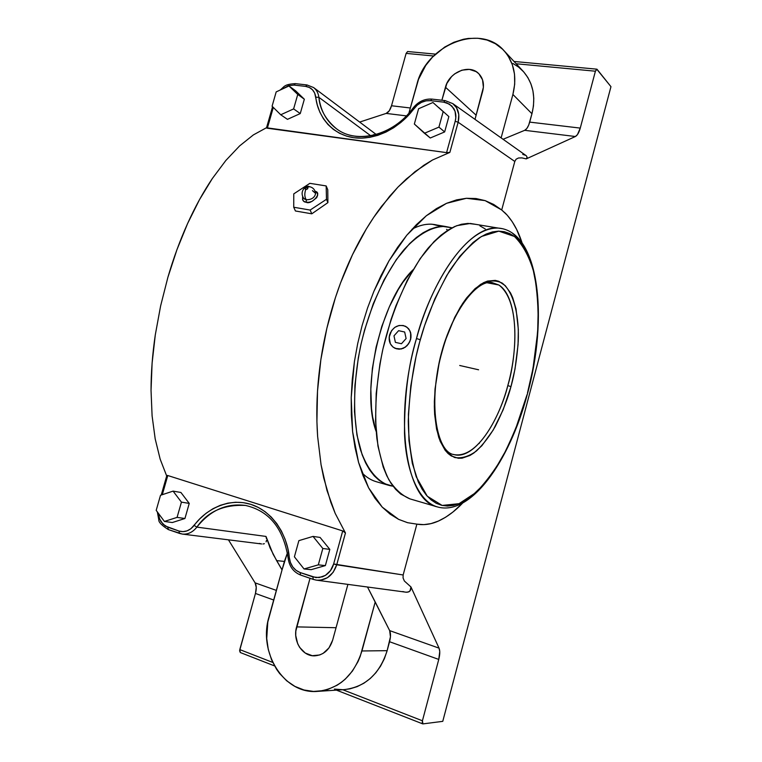 <?xml version="1.0" encoding="UTF-8"?>
<svg xmlns="http://www.w3.org/2000/svg" width="762" height="762" viewBox="0 0 762 762"><rect width="100%" height="100%" fill="white"/><g stroke="black" fill="none" stroke-linecap="round" stroke-linejoin="round"><path stroke-width="1.14" d="M446.551 229.343L447.799 230.229M266.9 128.149L273.31 107.423L267.338 128.235L446.58 152.629L455.19 121.263L455.809 117.834L455.066 111.3L451.885 106.042L446.78 102.832L443.741 102.156L444.96 100.584L443.741 102.156L430.654 100.66L431.854 99.098L430.654 100.66L443.741 102.156L449.523 104.146L453.761 108.461C455.962 112.405 456.438 116.681 455.19 121.263L458.143 122.244L514.798 161.458L501.701 209.979L507.254 215.217L512.255 221.752L516.674 229.495L522.008 242.697C518.141 230.743 512.807 221.132 506.006 213.874L501.701 209.979L485.146 200.625L466.439 198.282L446.542 203.321L426.329 215.751L406.775 235.239L389.011 260.795L373.828 291.465L367.513 308.124L362.102 325.584L357.711 343.51L354.425 361.54L351.215 397.621L352.615 431.673L358.559 462.372L368.608 487.832L382.238 507.13L398.621 519.36L407.603 522.694L416.881 524.142C423.948 525.361 431.168 524.323 438.55 520.998C446.97 517.112 454.981 511.15 462.591 503.139L452.99 511.978L445.665 517.207L438.321 521.103L431.025 523.608L423.853 524.637L416.881 524.142L403.155 574.977L333.642 563.975C332.299 568.833 329.555 572.633 325.403 575.386L319.221 577.577L312.877 576.91L300.161 572.557L300.552 575.024L313.163 579.339M412.08 229.152C422.358 223.628 432.083 222.723 441.274 226.438L432.187 224.238C425.815 223.78 419.119 225.419 412.08 229.152M306.191 202.235C310.925 205.283 323.031 192.853 315.116 191.281L317.392 193.338L317.621 195.415L316.687 197.672L312.039 201.368L309.039 202.235L306.191 202.235L306.295 199.777L306.191 202.235C303.447 202.101 302.266 200.282 302.647 196.767L302.59 199.787L303.924 201.378L306.191 202.235M312.458 190.586L315.62 193.481C314.725 197.625 311.62 199.72 306.295 199.777L303.638 198.291M305.705 189.576C304.352 193.777 304.543 197.177 306.295 199.777C304.543 197.177 304.352 193.777 305.705 189.576L305.152 188.262L307.191 187.376C305.029 187.833 304.533 188.566 305.705 189.576C307.877 189.109 308.372 188.376 307.191 187.376L307.753 188.681L305.705 189.576M309.696 186.7L307.191 187.376L309.696 186.7M527.152 394.887C509.559 461.124 470.668 516.874 437.064 506.825L439.074 507.359L437.064 506.825C405.965 500.51 393.087 419.043 416.49 338.528L420.281 339.728L419.691 341.871C413.423 364.103 409.623 390.439 408.28 420.881C408.584 441.141 411.242 459.8 416.252 476.841L427.253 496.205L442.141 505.435L459.057 503.672L475.926 492.528C486.527 481.47 495.824 468.811 503.815 454.533C514.55 432.759 522.284 412.833 527.009 394.745L515.417 429.52L505.873 450.58L495.186 469.154L483.632 484.584L471.554 496.243L465.439 500.472L459.343 503.558L453.314 505.425L447.427 506.035L441.731 505.339L436.283 503.311L431.159 499.939L426.406 495.224L422.091 489.166L418.262 481.813L412.328 463.401L408.956 440.617L408.413 414.385L410.804 385.867L416.062 356.464L419.691 341.871L424.615 325.526L434.854 298.837L446.742 275.492L459.667 256.489L473.012 242.545L479.641 237.611L486.146 234.067L492.471 231.915L498.548 231.143L504.32 231.715L509.74 233.601L514.779 236.734L519.379 241.059L523.523 246.507L527.18 252.994L532.981 268.776L536.677 287.731L538.22 309.124L537.658 332.251L532.981 368.627L527.485 392.963C532.505 374.704 536 352.596 537.982 326.631C538.534 308.877 537.305 291.37 534.305 274.11C529.942 257.832 523.313 245.288 514.426 236.458L498.824 231.143L481.489 236.477C469.763 244.954 459.029 256.565 449.275 271.291C435.921 294.942 426.253 317.754 420.281 339.728L416.49 338.528C426.463 297.79 460.981 226.914 498.262 228.076L502.882 228.771L498.262 228.076C539.515 231.057 548.592 318.259 527.161 394.859M512.702 233.534C517.312 237.068 521.284 241.983 524.627 248.26M498.862 285.007L491.871 282.512L498.862 285.007C516.436 295.78 519.77 343.091 507.797 385.61C515.245 362.664 522.103 302.343 498.862 285.007L487.328 282.816L498.862 285.007M453.314 454.4L454.066 454.619C480.041 459.124 502.415 408.946 507.797 385.61L510.978 386.61C507.759 398.831 502.501 412.137 495.214 426.539C489.804 435.893 483.584 444.008 476.545 450.885C469.154 456.4 461.867 458.619 454.695 457.543C448.037 454.095 442.732 447.427 438.798 437.531C435.874 426.377 434.388 414.404 434.35 401.612C435.35 382.534 437.779 366.084 441.655 352.282L442.055 350.815C445.808 336.947 451.876 322.421 460.277 307.248C466.42 297.713 473.25 290.055 480.746 284.283C488.404 280.321 495.548 279.921 502.196 283.093C514.579 292.722 519.236 318.145 518.236 341.271C516.979 358.473 514.674 373.151 511.331 385.305L510.978 386.61L507.797 385.61C496.843 426.939 472.611 459.857 454.066 454.619L453.857 454.562M361.95 472.783C366.227 477.145 370.875 480.079 375.904 481.594L376.476 481.755C371.18 480.27 366.341 477.279 361.95 472.783M390.192 485.699L388.601 485.27C376.58 480.793 367.217 469.001 360.502 449.904C352.72 423.091 352.577 384.743 360.683 345.767C369.551 306.934 385.81 271.462 404.308 249.336C418.576 233.982 432.225 226.352 445.246 226.447L452.037 227.8L442.474 226.381L436.216 227.2L429.73 229.324L423.091 232.772L416.366 237.534L409.632 243.602L396.43 259.451L384.115 279.759L373.294 303.686L364.541 330.146L361.093 343.919L358.311 357.845L354.911 385.429L354.463 411.547L356.94 434.988L362.131 454.724L365.646 462.963L369.694 470.021L374.247 475.85L379.219 480.412L384.553 483.699L393.059 486.213L390.192 485.699M413.071 269.758C380.752 300.561 360.407 389.706 376.161 431.492L372.666 417.119L371.513 408.356L370.827 389.144L372.38 368.417L376.114 347.129L381.857 326.26L389.353 306.791L398.231 289.608L403.05 282.102L413.071 269.758M475.859 224.371L470.316 223.457L456.886 225.647C447.408 230.029 437.826 237.515 428.13 248.136C408.946 271.758 391.925 309.591 382.486 350.949C376.133 382.715 374.266 411.899 376.876 438.512C379.4 454.809 383.381 468.535 388.82 479.679C394.945 489.128 401.984 495.529 409.946 498.881L400.726 494.062L395.621 489.318L390.963 483.222L386.81 475.793L383.229 467.096L377.971 446.18L375.561 421.234L376.199 393.363L379.933 363.874L382.924 348.977L390.944 319.802L395.888 305.895L407.279 280.283L420.195 258.575L433.969 241.668L440.969 235.21L447.942 230.143L454.8 226.485L461.486 224.247L467.925 223.409L475.859 224.371M409.946 498.881L437.064 506.825C417.633 501.082 405.708 468.792 404.498 433.121C404.422 395.945 408.422 364.417 416.49 338.528C434.816 271.701 471.945 225.038 498.262 228.076L470.316 223.457M389.144 337.195L391.592 330.594L394.887 327.308L398.974 325.517L403.241 325.498L407.022 327.26L409.756 330.546L411.004 334.861L410.585 339.538L410.651 332.651L408.699 328.822L405.575 326.336L408.699 328.822L410.651 332.651L411.013 337.204L409.756 341.795L407.07 345.71L403.346 348.329L399.126 349.234L395.24 348.405L401.26 349.006L405.308 347.205L408.565 343.881L410.585 339.538L408.546 343.862L405.203 347.158L401.088 348.929L396.821 348.91L393.049 347.11L390.354 343.805L389.144 337.195L390.411 332.642M510.978 386.61L515.007 369.018L518.055 344.729L518.331 329.394L516.036 308.943L512.721 297.723L510.559 293.018L505.273 285.655L498.853 281.321L495.281 280.387L487.556 281.073L483.47 282.721L475.078 288.636L466.639 297.894L462.524 303.686L454.724 317.344L444.76 341.89L439.388 361.426L435.035 388.953L434.33 406.346L434.645 414.461L436.578 429.111L440.131 441.169L445.103 450.209L448.056 453.504L451.266 455.952L458.324 458.276L462.096 458.172L469.935 455.476L473.926 452.952L481.879 445.703L493.233 430.006L503.158 409.785L510.978 386.61M391.63 330.603L389.572 334.88C392.821 326.879 398.097 324.002 405.384 326.241C410.108 329.022 411.842 333.451 410.585 339.538C407.413 347.415 402.241 350.339 395.059 348.32C390.115 345.586 388.287 341.109 389.572 334.88L389.172 339.528M479.86 225.809L485.242 228.952M479.441 442.979L479.174 443.503M315.62 193.481C314.725 197.625 311.62 199.72 306.295 199.777L304.152 198.853M288.969 85.973L276.187 91.897L272.082 106.213L280.74 114.767L293.618 108.909L297.752 94.44L288.969 85.973L295.608 90.802L288.969 85.973L297.752 94.44L304.343 99.222L295.608 90.802L304.343 99.222L297.752 94.44L293.618 108.909L300.257 113.567L304.343 99.222L300.257 113.567L293.618 108.909L280.74 114.767L272.082 106.213L276.187 91.897L288.969 85.973M414.347 124.035L424.434 133.274L438.922 127.121L443.179 111.643L432.94 102.499L418.595 108.737L414.347 124.035L418.595 108.737L432.94 102.499L443.179 111.643L438.922 127.121L444.656 131.921L448.866 116.586L438.693 107.49L448.866 116.586L444.656 131.921L438.922 127.121L424.434 133.274L430.273 137.998L444.656 131.921L430.273 137.998L414.347 124.035M181.432 502.139L173.079 491.119L160.515 495.281L156.191 510.359L164.411 521.446L177.079 517.388L181.432 502.139L189.243 503.396L180.918 492.471L173.079 491.119L180.918 492.471L189.243 503.396L181.432 502.139L177.079 517.388L184.937 518.503L189.243 503.396L184.937 518.503L177.079 517.388L164.411 521.446L172.336 522.532L184.937 518.503L172.336 522.532L164.411 521.446L156.191 510.359L160.515 495.281L173.079 491.119L181.432 502.139M322.821 548.488L313.03 536.41L298.875 540.639L294.399 556.812L304.038 568.957L318.316 564.852L322.821 548.488L329.822 549.383L320.078 537.429L313.03 536.41L320.078 537.429L329.822 549.383L322.821 548.488L318.316 564.852L325.364 565.594L329.822 549.383L325.364 565.594L318.316 564.852L304.038 568.957L311.182 569.662L325.364 565.594L311.182 569.662L304.038 568.957L294.399 556.812L298.875 540.639L313.03 536.41L322.821 548.488M313.325 579.415L316.621 580.168C326.279 580.587 332.984 575.453 336.728 564.775L345.453 532.99L335.194 513.378L330.813 502.31L323.707 477.907L321.05 464.677L317.63 436.493L316.916 421.681L317.516 391.039L320.859 359.654L326.869 328.26L335.423 297.628L340.585 282.826L352.501 254.679L366.284 229.01L373.761 217.275L389.649 196.272L397.964 187.109L406.451 178.88L423.758 165.316L432.492 160.01L449.866 152.4L458.143 122.244L514.798 161.458L516.112 159.191L518.512 157.991L521.932 157.896L526.237 158.887L527.142 157.286L526.323 155.772L452.742 103.575L456.562 107.785L458.8 114.567L458.143 122.244L455.19 121.263L446.58 152.629L449.866 152.4L458.143 122.244C459.981 114.233 458.181 108.014 452.733 103.594L445.094 100.603L431.854 99.098C424.377 98.669 418.062 101.708 412.909 108.204L413.785 108.804L412.918 108.214C393.24 135.56 356.721 144.37 336.642 128.892C326.584 121.406 320.659 110.881 318.878 97.307C319.792 109.261 325.717 119.796 336.642 128.892C357.283 144.628 393.687 135.579 413.195 108.48M279.93 90.164C284.54 86.878 283.445 84.344 295.37 83.639L294.103 85.087L288.427 85.677L294.103 85.087L305.657 86.401L309.401 87.497L312.496 89.792L314.696 93.107L317.287 104.927L319.85 112.147L323.431 118.729L327.965 124.52L333.394 129.416L339.604 133.302L346.491 136.093L353.911 137.722L361.721 138.141L369.78 137.341L377.904 135.312L385.934 132.083L393.697 127.73L401.031 122.32L407.775 115.967L417.29 105.08L421.5 102.356L426.072 100.841L430.654 100.66C424.082 100.232 418.462 102.946 413.785 108.804C402.441 124.978 377.638 140.941 353.911 137.722C330.232 134.407 317.287 114.005 315.801 97.193L318.878 97.307L315.801 97.193C314.763 90.945 311.382 87.344 305.657 86.401L307.096 84.963L295.37 83.639L294.103 85.087L305.657 86.401L306.924 84.944L313.563 87.525C316.544 89.83 318.316 93.088 318.878 97.307L370.713 135.75L318.878 97.307C318.316 93.107 316.563 89.859 313.601 87.554L307.381 85.106M287.455 119.348L280.74 114.767L287.455 119.348L300.257 113.567L287.455 119.348M293.761 193.881L309.858 183.337L326.174 185.938L326.479 199.292L310.134 210.055L293.732 207.245L293.761 193.881L293.732 207.245L295.427 210.979L293.732 207.245L310.134 210.055L311.791 213.817L295.427 210.979L311.791 213.817L310.134 210.055L326.479 199.292L327.898 202.625L311.791 213.817L327.898 202.625L326.479 199.292L326.174 185.938L309.858 183.337L293.761 193.881M179.546 533.438L178.956 531.038L167.783 527.199L162.992 524.17L159.658 519.046L158.325 513.245L159.658 519.046L161.106 521.827L165.24 525.98L178.956 531.038L182.966 531.657L187.042 530.876L190.881 528.733L199.796 518.855L206.121 513.255L212.989 508.711L220.285 505.32L227.876 503.149L235.61 502.253L243.345 502.663L250.927 504.377L258.213 507.387L265.033 511.645L271.262 517.065L276.758 523.561L281.407 531.009L285.093 539.258L287.741 548.145L289.284 557.489L288.103 557.927L289.284 557.489C290.322 565.042 293.951 570.062 300.161 572.557L300.542 575.024L313.258 579.396L312.877 576.91L313.258 579.396L316.297 580.139M245.516 505.444C223.742 504.377 207.521 511.607 196.872 527.113C210.312 510.245 226.524 503.025 245.516 505.444C269.177 510.845 283.369 528.314 288.093 557.87C289.217 566.356 293.37 572.072 300.552 575.024L300.619 575.043M288.427 85.677L282.388 89.021L288.427 85.677M317.687 691.372L344.205 689.62C365.322 687.01 379.638 674.027 387.144 650.672L389.553 641.728L438.76 659.435L422.424 720.785L342.729 689.715L422.424 720.785L438.76 659.435L439.75 651.491L439.045 648.148L410.966 586.959L404.384 581.025L403.069 577.977L403.155 574.977L336.728 564.775L333.175 572.281L327.479 577.691L320.535 580.187L316.621 580.177L406.47 592.255L409.118 591.722L410.651 589.921L410.966 586.959L439.045 648.148L389.658 630.612L439.045 648.148C440.103 650.748 439.998 654.51 438.76 659.435L389.553 641.728C390.782 636.908 390.82 633.203 389.658 630.612L375.218 601.98L361.931 650.967L387.144 650.672L390.439 636.832L389.658 630.612L367.522 587.054L375.218 601.98L360.207 656.377L358.035 661.568L352.425 671.065L345.338 679.056L341.328 682.4L337.071 685.248L327.965 689.381L323.212 690.629L313.553 691.439L304 690.001L294.932 686.41L286.693 680.809L279.578 673.456L276.53 669.207L271.567 659.787L268.272 649.434L266.729 638.537L267.795 622.059L282.045 569.909L273.11 554.231L265.986 536.429L196.872 527.113C192.786 532.228 187.957 534.553 182.404 534.086L179.461 533.41L178.956 531.038C184.671 532.667 189.728 530.79 194.148 525.409L196.872 527.113L194.148 525.409C204.873 510.378 227.79 497.148 250.927 504.377C274.072 511.712 287.798 537.334 289.284 557.489L290.436 562.527L292.77 566.938L296.094 570.376L300.161 572.557L316.001 577.606L322.393 576.834L325.403 575.386L330.479 570.614L333.642 563.975L336.728 564.775L345.453 532.99L343.31 531.162L342.709 530.923L333.642 563.975L342.709 530.923L167.783 475.526L162.296 494.69L167.783 475.526L342.709 530.923L345.453 532.99L335.194 513.378L326.974 490.471L321.05 464.677L317.63 436.493C316.23 416.509 316.64 396.145 318.849 375.399C321.126 354.168 325.126 333.299 330.841 312.801C336.575 292.322 343.795 272.948 352.501 254.679C361.026 236.858 370.713 220.742 381.572 206.34L397.964 187.109L415.071 171.602L432.492 160.01L449.866 152.4L446.58 152.629L266.538 127.768M327.765 189.719L326.174 185.938L327.765 189.719L327.898 202.625L327.765 189.719M168.373 529.6L167.783 527.199L168.316 529.58L179.365 533.362M344.119 689.629L349.996 688.829L357.14 686.638L363.941 683.19L370.208 678.551L375.79 672.827L380.552 666.159L384.372 658.711L387.144 650.672L361.931 650.967C354.111 675.208 339.347 688.677 317.659 691.372C284.131 694.649 257.88 652.434 269.043 616.725L284.397 561.432L287.426 552.926L282.045 569.909L276.616 560.603L284.397 561.432L276.616 560.603L270.139 548.021L265.986 536.429L196.872 527.113C192.757 532.257 187.9 534.581 182.309 534.076L168.307 529.571C161.782 525.409 158.62 522.208 158.81 519.979L157.334 511.902M310.02 578.282L295.818 631.127L295.732 635.46L297.694 643.766L299.666 647.424L305.238 653.034L312.268 655.701L319.669 654.977L323.155 653.348L329.013 647.871L332.651 640.175L347.901 584.397L332.651 640.175C329.47 649.9 323.488 655.12 314.706 655.844C302.181 656.501 292.408 640.585 296.618 626.888L310.02 578.282M526.323 155.772L527.142 157.286L526.237 158.887L575.386 136.512L524.685 130.321L503.072 139.275L524.685 130.321C526.761 129.302 528.428 126.568 529.695 122.11L580.263 128.102C578.987 132.645 577.358 135.455 575.386 136.512L524.685 130.321L526.818 128.502L528.714 125.063L531.952 113.748L512.902 94.459L501.12 137.893L512.902 94.459L531.952 113.748L529.695 122.11L580.263 128.102L577.434 134.636L575.386 136.512L526.237 158.887L521.932 157.896L518.512 157.991L516.112 159.191L514.798 161.458L501.701 209.979L493.7 204.454L485.146 200.625L476.012 198.539L466.439 198.282L456.619 199.863L446.542 203.321L436.378 208.645L426.329 215.751L416.423 224.638L406.775 235.239L397.631 247.298L389.011 260.795L381 275.654L373.828 291.465L367.513 308.124L362.102 325.584L357.711 343.51L354.425 361.54L352.254 379.628L351.215 397.621L351.339 415.004L352.615 431.673L355.044 447.589L358.559 462.372L363.093 475.793L368.608 487.832L375.056 498.367L382.238 507.13L390.096 514.131L398.621 519.36L407.565 522.694L416.881 524.142L403.155 574.977L403.069 577.977L404.384 581.025L410.966 586.959L410.032 590.969L407.927 592.15L405.403 592.16M404.765 592.055L402.85 591.531M522.751 154.4L525.599 155.324M408.889 113.176L418.538 79.277L425.777 65.38L432.454 57.14L444.656 47.092L453.828 42.301L463.439 39.262L468.297 38.443L477.907 38.262L487.061 40.043L495.395 43.729L502.577 49.216L505.644 52.568L508.311 56.293L512.35 64.713L514.512 74.133L514.702 84.182L512.902 94.459C517.16 76.924 514.169 62.294 503.92 50.587C480.165 22.965 426.12 45.044 416.947 84.163L408.889 113.176M475.002 119.358L483.394 87.278L482.537 79.791L478.85 73.762L476.107 71.609L469.363 69.39L461.839 70.19L454.676 73.866L451.561 76.61L446.875 83.42L441.874 100.241L445.456 87.22L476.136 115.205L445.456 87.22C449.008 72.152 469.497 63.665 478.784 73.704C483.108 78.296 484.413 84.134 482.689 91.221L475.002 119.358M166.735 475.831L167.345 475.431M161.534 494.948L166.735 475.898M160.172 459.172L166.697 475.983L160.172 459.172L155.191 438.893L160.172 459.172M152.095 415.842L155.191 438.893L152.095 415.842L151.038 390.439L152.095 415.842M155.296 334.861C152.476 353.844 151.057 372.37 151.038 390.439L152.095 363.236L155.296 334.861L160.62 305.914L167.878 277.358L160.601 306L155.296 334.861M187.585 223.561C179.946 240.525 173.374 258.461 167.878 277.358L176.955 249.65L187.585 223.561C195.053 207.007 203.302 191.995 212.341 178.527L199.482 199.682L187.585 223.561M225.819 160.506L212.341 178.527L225.819 160.506L239.611 145.913L225.819 160.506M253.384 134.903L239.611 145.913L253.384 134.903L266.557 127.683L253.384 134.903M266.557 127.74L272.786 106.909M266.405 538.563L265.986 536.429L266.405 538.563M266.109 541.868L266.443 540.391L266.109 541.868M264.357 543.687L262.985 544.001L264.357 543.687M182.309 534.076L261.623 543.963M334.404 689.086L342.671 689.696M336.061 627.717L296.618 626.888L336.061 627.717M422.424 720.785L422.215 723.062L422.948 723.89L442.76 721.347L610.962 86.668L596.989 69.218L595.408 71.209L580.263 128.102L595.408 71.209L516.16 63.751L595.408 71.209L596.741 69.161L610.962 86.668L442.76 721.347L422.948 723.89L422.424 720.785M512.902 63.446L518.703 67.18L523.723 71.904L527.837 77.524L530.933 83.906L532.943 90.888L533.791 98.317L533.457 105.994L531.952 113.748C536.038 96.803 533.076 82.62 523.075 71.19L503.92 50.587M373.685 134.598L374.971 134.807M406.394 115.881L386.163 113.414L359.664 122.072L386.163 113.414C388.487 112.49 390.268 109.947 391.516 105.756L410.337 107.985L391.516 105.756L389.249 110.823L386.163 113.414L406.394 115.881M261.309 543.916L259.375 543.42M228.438 539.82L255.089 582.854L276.358 590.398L255.089 582.854L256.251 587.416L255.451 593.455C256.632 588.94 256.508 585.407 255.089 582.854L228.438 539.82M273.682 600.018L255.451 593.455L239.792 649.595L272.758 662.445L239.792 649.595L240.306 652.539L239.601 650.748L255.451 593.455L273.682 600.018M406.127 53.388L433.597 55.978L406.127 53.388L391.516 105.756L406.127 53.388L407.613 51.53L406.127 53.388M407.784 51.54L435.512 54.131M478.593 369.789L459.715 365.484M404.67 332.013L398.602 330.679L393.983 335.852L395.392 342.367L401.46 343.729L406.108 338.547L404.67 332.013M506.006 213.874L504.654 212.541M313.096 191.367L315.544 192.957C314.83 189.414 312.734 187.3 309.248 186.633C306.372 184.68 298.523 191.405 304.038 198.749L303.705 198.396M491.871 282.512C477.345 279.825 453.6 309.001 442.303 350.987M375.904 481.594L388.591 485.27M432.187 224.238L445.246 226.447M442.293 351.044C427.53 401.231 436.235 452.552 454.066 454.619M431.502 523.484L438.55 520.998M313.563 87.525L376.209 134.474M272.577 106.699L266.5 127.883M166.792 475.631L161.23 495.043M422.643 723.843L336.452 690.134M274.549 665.921L240.249 652.51M514.017 61.455L596.741 69.161"/></g></svg>
